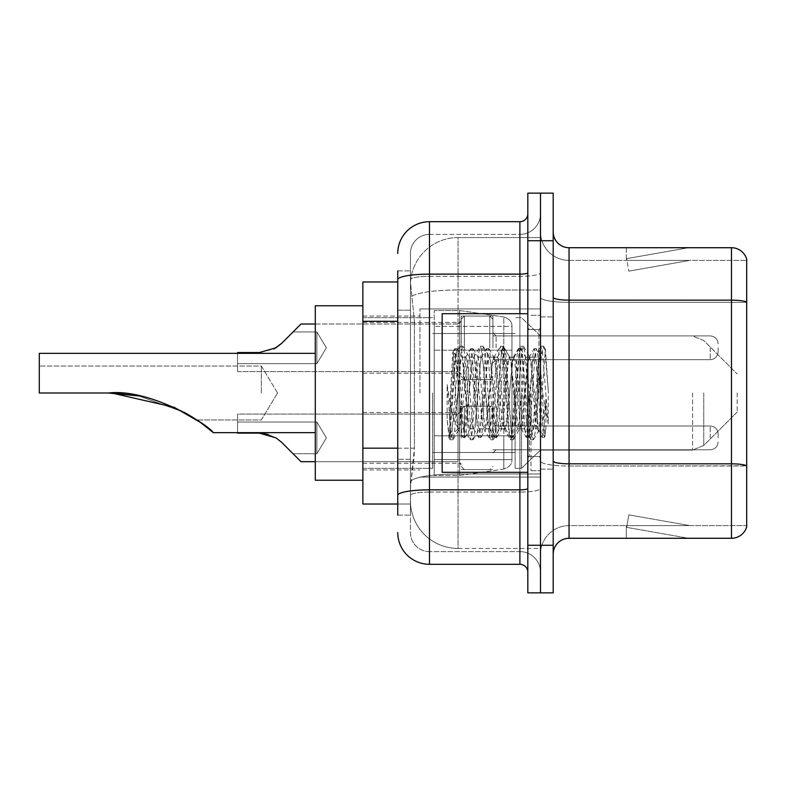 <?xml version="1.0" encoding="UTF-8"?>
<svg xmlns="http://www.w3.org/2000/svg" width="786" height="786" viewBox="0 0 786 786"><rect width="100%" height="100%" fill="white"/><g stroke="black" fill="none" stroke-linecap="round" stroke-linejoin="round"><path stroke-width="0.59" stroke-dasharray="3.93 2.95" d="M540.503 393L540.503 308.937L540.503 393M419.96 393L419.96 308.937L419.96 393M461.205 347.795L461.205 316.07L461.205 347.795M362.867 347.795L362.867 322.417L362.867 347.795M461.205 437.89L461.205 406.166L461.205 437.89M362.867 437.89L362.867 412.512L362.867 437.89M492.92 347.795L492.92 316.07L492.92 347.795M492.92 437.89L492.92 406.166L492.92 437.89M540.503 437.89L540.503 425.992L540.503 437.89M397.755 448.177L414.419 448.177L414.114 456.44L410.636 484.991L414.419 448.177L414.419 321.297L414.419 448.177L362.867 448.177L362.867 504.023L410.557 504.023L410.449 500.859A47.582 47.582 0 0 0 458.032 548.441L540.503 548.441L540.503 473.978L540.503 548.441L458.032 548.441L458.032 473.978L458.032 548.441A47.582 47.582 0 0 1 410.449 500.859L410.449 491.171L410.557 504.023L397.755 504.023M410.636 484.991L410.449 491.171L410.636 484.991M362.867 393L362.867 480.236L362.867 393M458.032 237.559L540.503 237.559L540.503 289.985L540.503 237.559L458.032 237.559A47.582 47.582 0 0 0 410.518 282.626L414.419 321.297L410.518 282.626A47.582 47.582 0 0 1 458.032 237.559L458.032 289.985L540.503 289.985L540.503 473.978L540.503 289.985L458.032 289.985L458.032 237.559A47.582 47.582 0 0 0 410.518 282.626M540.503 347.795L540.503 359.693L540.503 347.795M397.755 281.978L362.867 281.978L362.867 448.177M397.755 515.125L410.449 515.125L410.449 270.875L410.449 515.125L397.755 515.125L397.755 459.279L397.755 495.347A31.725 5.512 180 0 1 429.48 489.835L519.89 489.835L519.89 564.299A7.929 7.929 0 0 1 527.819 572.228L527.819 213.772L527.819 572.228M397.755 532.574A31.725 31.725 0 0 0 429.48 564.299L429.48 551.605A19.031 19.031 0 0 1 410.449 532.574L410.449 279.639L410.449 532.574A19.031 19.031 0 0 0 429.48 551.605L519.89 551.605L519.89 500.859L519.89 551.605L429.48 551.605L429.48 492.046L519.89 492.046L519.89 500.859L519.89 492.046A20.623 3.576 0 0 0 540.503 488.46L540.503 272.752L540.503 488.46A20.623 3.576 0 0 1 519.89 492.046L519.89 276.328L519.89 492.046L429.48 492.046L429.48 234.395L519.89 234.395A20.623 20.623 0 0 0 540.503 213.772L540.503 272.752L540.503 213.772A20.623 20.623 0 0 1 519.89 234.395L519.89 276.328L519.89 234.395A20.623 20.623 0 0 0 540.503 213.772M527.819 393L527.819 472.307L527.819 393M527.819 240.732L527.819 193.15L540.503 193.15L540.503 240.732L540.503 193.15L553.197 193.15L553.197 240.732L540.503 240.732L540.503 545.268L540.503 240.732L527.819 240.732L527.819 545.268L540.503 545.268L540.503 592.85L540.503 545.268L553.197 545.268L553.197 240.732M553.197 545.268L553.197 592.85L527.819 592.85L527.819 545.268M410.449 253.426A19.031 19.031 0 0 1 429.48 234.395A19.031 19.031 0 0 0 410.449 253.426L410.449 279.639L410.449 253.426A19.031 19.031 0 0 1 429.48 234.395L429.48 221.701A31.725 31.725 0 0 0 397.755 253.426A31.725 31.725 0 0 1 429.48 221.701L519.89 221.701A7.929 7.929 0 0 0 527.819 213.772A7.929 7.929 0 0 1 519.89 221.701L519.89 489.835A7.929 1.375 -0 0 0 527.819 488.46M429.48 564.299L519.89 564.299M397.755 310.195L397.755 459.279L397.755 270.875L397.755 310.195L410.449 310.195L397.755 310.195M397.755 270.875L410.449 270.875L397.755 270.875L397.755 495.347M429.48 234.395L519.89 234.395M540.503 572.228A20.623 20.623 0 0 0 519.89 551.605A20.623 20.623 0 0 1 540.503 572.228A20.623 20.623 0 0 0 519.89 551.605M553.197 393L553.197 316.866L553.197 393M530.992 393L530.992 470.716L530.992 393M540.503 474.842L540.503 297.383L540.503 474.842M553.197 461.068L553.197 297.383L553.197 461.068A15.858 2.751 0 0 0 569.054 463.828L731.471 463.828A15.858 2.751 180 0 1 746.7 465.813L569.054 466.029L569.054 525.598A28.551 28.551 0 0 0 540.503 554.15A28.551 28.551 0 0 1 569.054 525.598L746.7 525.598L746.7 259.134A15.858 15.858 0 0 0 731.471 247.718L731.471 538.282A15.858 15.858 0 0 0 746.7 526.866L746.7 474.842L746.7 525.598L569.054 525.598L569.054 247.718A15.858 15.858 0 0 1 553.197 231.85L553.197 297.383L553.197 231.85M540.503 231.85L540.503 297.383L540.503 231.85A28.551 28.551 0 0 0 569.054 260.402A28.551 28.551 0 0 1 540.503 231.85A28.551 28.551 0 0 0 569.054 260.402L569.054 466.029A28.551 4.962 0 0 1 540.503 461.068A28.551 4.962 0 0 0 569.054 466.029L569.054 260.402L746.7 260.402L569.054 260.402M687.553 538.096A12.684 12.684 0 0 0 689.754 538.282L626.314 538.282L689.754 538.282A12.684 12.684 0 0 1 687.553 538.096A12.684 12.684 0 0 0 689.754 538.282A12.684 12.684 0 0 1 687.553 538.096A12.684 12.684 0 0 0 689.754 538.282A12.684 12.684 0 0 1 687.553 538.096A12.684 12.684 0 0 0 689.754 538.282A12.684 12.684 0 0 1 687.553 538.096A12.684 12.684 0 0 0 689.754 538.282A12.684 12.684 0 0 1 687.553 538.096A12.684 12.684 0 0 0 689.754 538.282A12.684 12.684 0 0 1 687.553 538.096A12.684 12.684 0 0 0 689.754 538.282A12.684 12.684 0 0 1 687.553 538.096L626.639 527.357L687.553 538.096M626.314 525.598L626.314 538.282L626.314 525.598L626.943 525.598L626.639 527.357L626.943 525.598L626.314 525.598L626.314 538.282L626.314 525.598L626.943 525.598L626.639 527.357L626.943 525.598L626.314 525.598L626.314 538.282L626.314 525.598L626.943 525.598L626.639 527.357L626.943 525.598L626.314 525.598L626.314 538.282L626.314 525.598L626.943 525.598L626.639 527.357L626.943 525.598L626.314 525.598L626.314 538.282L626.314 525.598L626.943 525.598L626.639 527.357L626.943 525.598L626.314 525.598L626.314 538.282L626.314 525.598L626.943 525.598L626.639 527.357L626.943 525.598L626.314 525.598L626.314 538.282L626.314 525.598L626.943 525.598L626.639 527.357L626.943 525.598L626.314 525.598M731.471 538.282L569.054 538.282L569.054 466.029L746.7 466.029L746.7 260.402L746.7 302.345L569.054 302.345A28.551 4.962 0 0 1 540.503 297.383A28.551 4.962 0 0 0 569.054 302.345L746.7 302.345M746.7 259.134A15.858 15.858 0 0 0 731.471 247.718L569.054 247.718M689.754 247.718L626.314 247.718L689.754 247.718A12.684 12.684 0 0 0 687.553 247.904A12.684 12.684 0 0 1 689.754 247.718A12.684 12.684 0 0 0 687.553 247.904A12.684 12.684 0 0 1 689.754 247.718A12.684 12.684 0 0 0 687.553 247.904A12.684 12.684 0 0 1 689.754 247.718A12.684 12.684 0 0 0 687.553 247.904A12.684 12.684 0 0 1 689.754 247.718A12.684 12.684 0 0 0 687.553 247.904A12.684 12.684 0 0 1 689.754 247.718A12.684 12.684 0 0 0 687.553 247.904A12.684 12.684 0 0 1 689.754 247.718A12.684 12.684 0 0 0 687.553 247.904A12.684 12.684 0 0 1 689.754 247.718M553.197 554.15A15.858 15.858 0 0 1 569.054 538.282M689.754 525.598L626.943 525.598L689.754 525.598L626.943 525.598L689.754 525.598L626.943 525.598L689.754 525.598L626.943 525.598L689.754 525.598L626.943 525.598L689.754 525.598L626.943 525.598L689.754 525.598L626.943 525.598L689.754 525.598L628.839 514.859L626.943 525.598L628.839 514.859L626.943 525.598L628.839 514.859L626.943 525.598L628.839 514.859L626.943 525.598L628.839 514.859L626.943 525.598L628.839 514.859L626.943 525.598L628.839 514.859L626.943 525.598L628.839 514.859L689.754 525.598M626.943 260.402L626.314 260.402L626.943 260.402L626.314 260.402L626.943 260.402L626.314 260.402L626.943 260.402L626.314 260.402L626.943 260.402L626.314 260.402L626.943 260.402L626.314 260.402L626.943 260.402L626.314 260.402L626.943 260.402L626.639 258.643L687.553 247.904L626.639 258.643L626.943 260.402L626.639 258.643L687.553 247.904L626.639 258.643L626.943 260.402L626.639 258.643L687.553 247.904L626.639 258.643L626.943 260.402L626.639 258.643L687.553 247.904L626.639 258.643L626.943 260.402L626.639 258.643L687.553 247.904L626.639 258.643L626.943 260.402L626.639 258.643L687.553 247.904L626.639 258.643L626.943 260.402L626.639 258.643L687.553 247.904L626.639 258.643L626.943 260.402L689.754 260.402L626.943 260.402L689.754 260.402L626.943 260.402L689.754 260.402L626.943 260.402L689.754 260.402L626.943 260.402L689.754 260.402L626.943 260.402L689.754 260.402L626.943 260.402L689.754 260.402L626.943 260.402L628.839 271.141L626.943 260.402M626.314 247.718L626.314 260.402L626.314 247.718M689.754 260.402L628.839 271.141L689.754 260.402M527.819 472.307L442.164 472.307L442.164 313.693L442.164 444.719L442.164 313.693L527.819 313.693M537.339 393L537.339 420.088L539.088 430.168L545.425 349.426L548.235 390.308L548.235 423.978L542.684 393L537.339 369.96L537.339 393L534.696 424.047L533.37 428.851L537.339 428.851L537.339 393L539.844 354.633L544.875 436.397L545.916 428.105L545.916 399.278C543.303 420.314 540.444 430.178 537.339 428.851C536.013 426.729 534.686 414.782 533.37 393L530.727 361.953L529.4 357.149L528.084 361.953L522.798 424.047L521.472 428.851L520.155 424.047L514.869 361.953L513.543 357.149L512.226 361.953L506.931 424.047L505.614 428.851L504.288 424.047L499.002 361.953L497.685 357.149L496.359 361.953L491.073 424.047L489.757 428.851L488.43 424.047L483.144 361.953L481.818 357.149L480.501 361.953L475.216 424.047L473.889 428.851L472.573 424.047L467.287 361.953L465.96 357.149L464.634 361.953L461.991 393C460.675 414.782 459.358 426.729 458.032 428.851C457.157 427.456 456.322 415.499 455.516 393L452.815 352.187L450.486 393L449.445 437.075C451.979 429.981 454.848 415.283 458.032 393L458.032 427.26L459.024 428.851L464.054 428.851L462.374 424.047L455.153 354.692L449.081 437.802L447.126 419.626L447.126 384.393L448.462 393C451.341 412.277 454.534 423.693 458.032 427.26M533.37 428.851L532.043 424.047L526.758 361.953L525.441 357.149L524.115 361.953L518.829 424.047L517.512 428.851L516.186 424.047L510.9 361.953L509.908 357.434L508.257 361.953L502.971 424.047L501.645 428.851L500.328 424.047L495.042 361.953L493.716 357.149L492.4 361.953L487.104 424.047L485.787 428.851L484.461 424.047L479.175 361.953L477.859 357.149L476.532 361.953L471.246 424.047L469.93 428.851L468.603 424.047L463.318 361.953L461.991 357.149L460.675 361.953L458.032 393L457.825 428.783M537.339 428.851L542.026 437.213L540.974 431.485L535.679 354.515L534.362 348.562L533.036 354.515L527.75 431.485L526.433 437.438L525.107 431.485L519.821 354.515L518.505 348.562L517.178 354.515L511.892 431.485L510.566 437.438L509.249 431.485L503.964 354.515L502.637 348.562L501.321 354.515L496.035 431.485L494.708 437.438L493.382 431.485L488.096 354.515L486.78 348.562L485.453 354.515L480.167 431.485L478.851 437.438L477.524 431.485L472.239 354.515L470.912 348.562L469.596 354.515L464.31 431.485L462.983 437.438L461.667 431.485L456.381 354.515L455.055 348.562L453.738 354.515L449.445 419.773M545.916 399.278L543.617 431.485L542.026 437.213M545.916 428.105L544.541 437.213L542.949 431.485L537.663 354.515L536.347 348.562L535.02 354.515L529.735 431.485L528.418 437.438L527.092 431.485L521.806 354.515L520.479 348.562L519.163 354.515L513.877 431.485L512.551 437.438L511.234 431.485L505.948 354.515L504.622 348.562L503.295 354.515L498.01 431.485L496.693 437.438L495.367 431.485L490.081 354.515L488.764 348.562L487.438 354.515L482.152 431.485L480.826 437.438L479.509 431.485L474.223 354.515L472.897 348.562L471.58 354.515L466.295 431.485L464.968 437.438L463.652 431.485L458.356 354.515L457.039 348.562L455.713 354.515L450.427 431.485L449.445 437.075M261.355 393L261.355 366.04L261.355 393M108.419 393C148.633 388.304 206.345 422.996 213.33 432.654C206.05 422.78 148.603 388.353 108.419 393L39.3 393L39.3 366.04L39.3 393L108.419 393L39.3 393L39.3 353.346L39.3 393L108.419 393C148.633 388.304 206.345 422.996 213.33 432.654C206.05 422.78 148.603 388.353 108.419 393L39.3 393L39.3 366.04L39.3 393L108.419 393C139.898 390.318 185.604 410.665 196.883 419.96C186.754 411.363 140.173 390.151 108.419 393L39.3 393L39.3 353.346L315.284 353.346L315.284 480.236L315.284 353.346M737.18 393L737.18 412.031L737.18 393M521.472 393L521.472 468.338L521.472 393M515.125 393L515.125 468.338L515.125 393M432.654 393L432.654 468.338L432.654 393M184.72 412.552L138.876 395.947L184.72 412.552M511.961 435.817L511.961 326.387L511.961 350.183L434.236 350.173L434.236 475.481L434.236 435.827L511.961 435.827L511.961 326.387L511.961 350.183L434.236 350.173L434.236 326.387L434.236 459.614L434.236 435.827L511.961 435.827L511.961 459.633L434.236 459.614L434.236 435.827L511.961 435.827L511.961 459.633L434.236 459.614L434.236 310.519L434.236 475.481L434.236 435.827L459.614 435.827L459.614 475.481L459.614 310.519L459.614 350.173L434.236 350.173L511.961 350.173L459.614 350.173L459.614 310.519L459.614 475.481L459.614 435.827L511.961 435.827M362.867 480.236L315.284 480.236L315.284 305.764L362.867 305.764M138.523 395.879L184.317 412.336M537.339 369.96L536.239 361.953L534.559 357.149L532.879 361.953L526.168 424.047L524.488 428.851L522.808 424.047L516.097 361.953L514.417 357.149L513.887 357.601L512.737 361.953L506.027 424.047L504.347 428.851L502.667 424.047L495.946 361.953L494.276 357.149L493.746 357.601L492.596 361.953L485.876 424.047L484.205 428.851L482.525 424.047L475.805 361.953L474.125 357.149L472.455 361.953L465.734 424.047L464.054 428.851M537.339 420.088L531.198 361.953L529.528 357.149L527.848 361.953L521.128 424.047L519.448 428.851L517.778 424.047L511.057 361.953L509.377 357.149L507.697 361.953L500.987 424.047L499.307 428.851L497.626 424.047L490.916 361.953L489.236 357.149L487.556 361.953L480.845 424.047L479.165 428.851L477.485 424.047L470.775 361.953L469.095 357.149L467.415 361.953L460.704 424.047L459.024 428.851M458.032 381.809L458.032 393M548.235 423.978L542.537 352.501L540.856 346.243L539.176 352.501L532.466 433.499L530.786 439.757L529.106 433.499L522.385 352.501L520.715 346.243L519.035 352.501L512.315 433.499L510.635 439.757L508.964 433.499L502.244 352.501L500.564 346.243L498.884 352.501L492.174 433.499L490.493 439.757L488.813 433.499L482.103 352.501L480.423 346.243L478.743 352.501L472.032 433.499L470.352 439.757L468.672 433.499L461.962 352.501L460.282 346.243L458.602 352.501L451.891 433.499L450.211 439.757L449.798 439.403L447.126 419.626M548.235 390.308L545.052 352.501L543.372 346.243L541.692 352.501L534.981 433.499L533.301 439.757L531.621 433.499L524.91 352.501L523.23 346.243L521.55 352.501L514.84 433.499L513.16 439.757L511.48 433.499L504.759 352.501L503.089 346.243L501.409 352.501L494.689 433.499L493.009 439.757L491.338 433.499L484.618 352.501L482.938 346.243L481.268 352.501L474.548 433.499L472.867 439.757L471.187 433.499L464.477 352.501L462.797 346.243L461.117 352.501L454.406 433.499L452.726 439.757L451.046 433.499L447.126 384.393M281.752 442.42L276.024 437.89L281.752 442.42L276.024 437.89L259.321 433.125L237.559 433.125L259.321 433.125L276.024 437.89L281.752 442.42L276.024 437.89L259.321 433.125L237.559 433.125L259.321 433.125L276.024 437.89L281.752 442.42L276.024 437.89L281.752 442.42L276.024 437.89L281.752 442.42L276.024 437.89L281.752 442.42L276.024 437.89L259.321 433.125L237.559 433.125L259.321 433.125L237.559 433.125L237.559 422.023L316.866 422.023L326.396 437.89L316.866 453.748L326.396 437.89L316.866 422.023L326.396 437.89L316.866 453.748L326.396 437.89L316.866 422.023L326.396 437.89L316.866 453.748L326.396 437.89L316.866 422.023L316.866 437.89L316.866 422.023L326.396 437.89L316.866 453.748L316.866 422.023L316.866 453.748L316.866 422.023L316.866 453.748L316.866 422.023L316.866 453.748L316.866 422.023L316.866 453.748L316.866 422.023L316.866 453.748L316.866 422.023L316.866 453.748L316.866 437.89L316.866 453.748L293.08 453.748L281.752 442.42L293.08 453.748L281.752 442.42L293.08 453.748L281.752 442.42L293.08 453.748L281.752 442.42L293.08 453.748L281.752 442.42L293.08 453.748L281.752 442.42L293.08 453.748L281.752 442.42L276.024 437.89L259.321 433.125L276.024 437.89L267.997 434.334L276.024 437.89L259.321 433.125L237.559 433.125L237.559 414.094L237.559 433.125L237.559 422.023L237.559 433.125L259.321 433.125L276.024 437.89L259.321 433.125L237.559 433.125L237.559 414.094L237.559 433.125L237.559 422.023L237.559 433.125L259.321 433.125L276.024 437.89L267.997 434.334L276.024 437.89L259.321 433.125L237.559 433.125L237.559 414.094L237.559 433.125L237.559 422.023L237.559 433.125L259.321 433.125L276.024 437.89L259.321 433.125L237.559 433.125L237.559 414.094L237.559 433.125L237.559 422.023L237.559 433.125L259.321 433.125L276.024 437.89L267.997 434.334L276.024 437.89L259.321 433.125L237.559 433.125L237.559 414.094L237.559 433.125L237.559 422.023L237.559 433.125L259.321 433.125L276.024 437.89L259.321 433.125L237.559 433.125L237.559 414.094L237.559 433.125L237.559 422.023L237.559 433.125L259.321 433.125L276.024 437.89L267.997 434.334M718.149 437.89L718.149 433.921L718.149 437.89M276.024 437.89L259.321 433.125L237.559 433.125L237.559 414.094L458.032 414.094L458.032 461.677L458.032 414.094L458.032 461.677L458.032 414.094L458.032 461.677L458.032 414.094L458.032 461.677L458.032 414.094L458.032 461.677L458.032 414.094L458.032 461.677L458.032 414.094L458.032 461.677L458.032 414.094L461.205 410.921M237.559 432.654L237.559 414.094L458.032 414.094L237.559 414.094M237.559 422.023L316.866 422.023L237.559 422.023L316.866 422.023L237.559 422.023L316.866 422.023L237.559 422.023L237.559 433.125L259.321 433.125M293.08 331.938L316.866 331.938L293.08 331.938L316.866 331.938L293.08 331.938L316.866 331.938L293.08 331.938L316.866 331.938L326.396 347.795L316.866 363.653L326.396 347.795L316.866 331.938L326.396 347.795L316.866 363.653L326.396 347.795L316.866 331.938L326.396 347.795L316.866 363.653L326.396 347.795L316.866 331.938L326.396 347.795L316.866 363.653L316.866 347.795L316.866 363.653L326.396 347.795L316.866 331.938L316.866 363.653L316.866 331.938L316.866 363.653L316.866 331.938L316.866 363.653L316.866 331.938L316.866 363.653L316.866 331.938L316.866 363.653L316.866 331.938L316.866 363.653L316.866 331.938L316.866 363.653L316.866 331.938L316.866 347.795L316.866 331.938L293.08 331.938L281.752 343.266L276.024 347.795L281.752 343.266L293.08 331.938L281.752 343.266L276.024 347.795L259.321 352.55L276.024 347.795L281.752 343.266L276.024 347.795L259.321 352.55L237.559 352.55L237.559 371.591L237.559 352.55L259.321 352.55L276.024 347.795L281.752 343.266L293.08 331.938L281.752 343.266L276.024 347.795L259.321 352.55L237.559 352.55L237.559 363.653L237.559 352.55L259.321 352.55L276.024 347.795L281.752 343.266L276.024 347.795L259.321 352.55L237.559 352.55L237.559 371.591L237.559 352.55L259.321 352.55L276.024 347.795L281.752 343.266L293.08 331.938L281.752 343.266L276.024 347.795L259.321 352.55L237.559 352.55L237.559 363.653L237.559 352.55L259.321 352.55L276.024 347.795L281.752 343.266L276.024 347.795L259.321 352.55L237.559 352.55L237.559 371.591L237.559 352.55L259.321 352.55L276.024 347.795L281.752 343.266L293.08 331.938L281.752 343.266L276.024 347.795L259.321 352.55L237.559 352.55L237.559 363.653L237.559 352.55L259.321 352.55L276.024 347.795L281.752 343.266L276.024 347.795L259.321 352.55L237.559 352.55L237.559 371.591L237.559 352.55L259.321 352.55L276.024 347.795L259.321 352.55L237.559 352.55L237.559 363.653L237.559 352.55L259.321 352.55L237.559 352.55L237.559 371.591L237.559 352.55L259.321 352.55L276.024 347.795L281.752 343.266L293.08 331.938L281.752 343.266L276.024 347.795L259.321 352.55L237.559 352.55L237.559 363.653L237.559 352.55L259.321 352.55L237.559 352.55L237.559 371.591L237.559 352.55L259.321 352.55L276.024 347.795L281.752 343.266L293.08 331.938L281.752 343.266L276.024 347.795L259.321 352.55L237.559 352.55L237.559 363.653L237.559 352.55L259.321 352.55L237.559 352.55L237.559 371.591L237.559 352.55L259.321 352.55L276.024 347.795L281.752 343.266L293.08 331.938L281.752 343.266L276.024 347.795L259.321 352.55L237.559 352.55L237.559 363.653L237.559 352.55L259.321 352.55L273.99 348.955M718.149 347.795L718.149 351.764L718.149 347.795M259.321 352.55L237.559 352.55L259.321 352.55L237.559 352.55L237.559 371.591L237.559 353.346M511.961 350.183L511.961 326.367L434.236 326.387L511.961 326.387L511.961 459.633C512.207 463.976 509.495 467.11 503.806 469.046L503.806 435.827L503.806 469.046L459.614 475.481L434.236 475.481L459.614 475.481L503.806 469.046C509.495 467.11 512.207 463.976 511.961 459.633L511.961 326.367C512.207 322.024 509.495 318.89 503.806 316.955L503.806 469.046L503.806 316.955L459.614 310.519L434.236 310.519L459.614 310.519L503.806 316.955C509.495 318.89 512.207 322.024 511.961 326.367L511.961 350.173M458.032 473.978A47.582 8.263 180 0 0 411.019 480.963A47.582 8.263 180 0 1 458.032 473.978L540.503 473.978L458.032 473.978L458.032 289.985L458.032 473.978M411.687 296.381A47.582 8.263 180 0 1 458.032 289.985A47.582 8.263 180 0 0 411.687 296.381M410.449 500.859A47.582 47.582 0 0 0 458.032 548.441M397.755 321.297L362.867 321.297M397.755 279.639A31.725 5.512 180 0 1 429.48 274.127L519.89 274.127A7.929 1.375 -0 0 0 527.819 272.752M519.89 472.307L519.89 313.693M429.48 276.328L519.89 276.328A20.623 3.576 0 0 0 540.503 272.752A20.623 3.576 0 0 1 519.89 276.328L429.48 276.328A19.031 3.301 180 0 0 410.449 279.639A19.031 3.301 180 0 1 429.48 276.328M429.48 492.046A19.031 3.301 180 0 0 410.449 495.347A19.031 3.301 180 0 1 429.48 492.046M429.48 551.605A19.031 19.031 0 0 1 410.449 532.574M410.449 459.279L397.755 459.279L410.449 459.279M553.197 297.383A15.858 2.751 0 0 0 569.054 300.144L731.471 300.144A15.858 2.751 180 0 1 746.7 302.119M540.503 554.15A28.551 28.551 0 0 1 569.054 525.598M538.921 393L538.921 329.56L538.921 393M529.4 393L529.4 456.44L529.4 393M703.765 393L703.765 445.456L703.765 393M692.545 393L692.545 450.103L692.545 393M503.806 350.173L503.806 316.955L503.806 350.173M496.094 437.89L496.094 425.992L496.094 437.89M489.757 437.89L489.757 406.166L489.757 437.89M464.379 437.89L464.379 406.166L464.379 437.89M710.22 437.89L710.22 425.992L710.22 437.89M496.094 347.795L496.094 335.897L496.094 347.795M489.757 347.795L489.757 316.07L489.757 347.795M464.379 347.795L464.379 316.07L464.379 347.795M458.032 347.795L458.032 371.591L458.032 347.795M710.22 347.795L710.22 359.693L710.22 347.795M419.96 308.937L540.503 308.937L419.96 308.937M362.867 322.417L461.205 322.417L362.867 322.417M362.867 412.512L461.205 412.512M461.205 316.07L492.92 316.07L461.205 316.07M461.205 406.166L492.92 406.166M492.92 335.897L540.503 335.897L521.472 317.662L515.125 317.662L521.472 317.662L540.503 335.897L692.545 335.897L703.765 340.544L737.18 373.969L703.765 340.544L692.545 335.897L492.92 335.897M492.92 425.992L540.503 425.992M362.867 316.07L419.96 316.07L362.867 316.07M362.867 469.93L419.96 469.93L362.867 469.93M492.92 449.779L540.503 449.779M492.92 359.693L540.503 359.693L492.92 359.693M461.205 469.606L492.92 469.606M461.205 379.52L492.92 379.52L461.205 379.52M362.867 463.268L461.205 463.268M362.867 373.173L461.205 373.173L362.867 373.173M419.96 477.063L540.503 477.063L419.96 477.063M527.819 329.56L540.503 329.56L527.819 329.56M527.819 456.44L540.503 456.44L527.819 456.44M540.503 316.866L553.197 316.866L540.503 316.866M530.992 470.716L540.503 470.716L530.992 470.716M530.992 315.284L540.503 315.284L530.992 315.284M540.503 469.134L553.197 469.134L540.503 469.134M538.921 329.56L540.503 327.968L538.921 329.56L529.4 329.56L527.819 327.968L529.4 329.56L538.921 329.56M529.4 456.44L538.921 456.44L540.503 458.032L538.921 456.44L529.4 456.44L527.819 458.032L529.4 456.44M453.001 352.118L455.467 354.584M461.991 357.149L465.96 357.149M477.859 357.149L481.818 357.149M493.716 357.149L497.685 357.149M509.574 357.149L513.543 357.149M525.441 357.149L529.4 357.149M469.93 428.851L473.889 428.851M485.787 428.851L489.757 428.851M501.645 428.851L505.614 428.851M517.512 428.851L521.472 428.851M539.844 354.633L545.15 349.328M544.875 436.397L538.764 430.286M458.032 428.851L449.081 437.802M542.291 437.438L544.276 437.438M534.362 348.562L536.347 348.562M526.433 437.438L528.418 437.438M518.505 348.562L520.479 348.562M510.566 437.438L512.551 437.438M502.637 348.562L504.622 348.562M494.708 437.438L496.693 437.438M486.78 348.562L488.764 348.562M478.851 437.438L480.826 437.438M470.912 348.562L472.897 348.562M462.983 437.438L464.968 437.438M455.055 348.562L457.039 348.562M540.041 354.702L536.612 348.788M545.052 436.338L544.541 437.213M528.683 437.213L533.704 428.567M520.754 348.788L525.775 357.434M512.826 437.213L517.836 428.567M504.887 348.788L509.908 357.434M496.958 437.213L501.979 428.567M489.03 348.788L494.05 357.434M481.101 437.213L486.121 428.567M473.172 348.788L478.193 357.434M465.243 437.213L470.254 428.567M457.305 348.788L462.325 357.434M529.076 357.434L534.087 348.788M521.138 428.567L526.158 437.213M513.209 357.434L518.229 348.788M505.28 428.567L510.301 437.213M497.351 357.434L502.372 348.788M489.423 428.567L494.443 437.213M481.494 357.434L486.505 348.788M473.555 428.567L478.576 437.213M465.626 357.434L470.647 348.788M457.816 428.783L462.718 437.213M452.815 352.187L454.789 348.788M277.556 393L261.355 366.04L39.3 366.04L261.355 366.04L277.556 393L261.355 419.96L196.883 419.96L261.355 419.96L277.556 393M213.33 432.654L315.284 432.654M737.18 412.031L703.765 445.456L692.545 450.103L703.765 445.456L737.18 412.031M540.503 450.103L692.545 450.103L540.503 450.103L521.472 468.338L515.125 468.338L521.472 468.338L540.503 450.103M432.654 452.481L515.125 452.481L432.654 452.481M362.867 468.338L432.654 468.338L362.867 468.338M362.867 317.662L432.654 317.662L362.867 317.662M432.654 333.519L515.125 333.519L432.654 333.519M469.095 357.149L474.125 357.149M489.236 357.149L494.276 357.149M509.377 357.149L514.417 357.149M529.528 357.149L534.559 357.149M479.165 428.851L484.205 428.851M499.307 428.851L504.347 428.851M519.448 428.851L524.488 428.851M540.856 346.243L543.372 346.243M530.786 439.757L533.301 439.757M520.715 346.243L523.23 346.243M510.635 439.757L513.16 439.757M500.564 346.243L503.089 346.243M490.493 439.757L493.009 439.757M480.423 346.243L482.938 346.243M470.352 439.757L472.867 439.757M460.282 346.243L462.797 346.243M450.211 439.757L452.726 439.757M539.098 430.168L533.714 439.403M545.435 349.426L543.784 346.597M523.643 346.597L530.059 357.601M513.572 439.403L519.978 428.399M503.492 346.597L509.908 357.601M493.421 439.403L499.837 428.399M483.351 346.597L489.766 357.601M473.28 439.403L479.696 428.399M463.209 346.597L469.625 357.601M453.139 439.403L459.555 428.399M534.028 357.601L540.444 346.597M523.957 428.399L530.373 439.403M513.887 357.601L520.303 346.597M503.816 428.399L510.232 439.403M493.746 357.601L500.151 346.597M483.665 428.399L490.081 439.403M473.594 357.601L480.01 346.597M463.524 428.399L469.94 439.403M455.153 354.692L459.869 346.597M448.806 437.714L449.798 439.403M492.92 452.952L496.094 449.779L710.22 449.779L496.094 449.779L492.92 452.952L496.094 449.779L710.22 449.779L496.094 449.779L492.92 452.952L496.094 449.779L710.22 449.779L496.094 449.779L492.92 452.952L496.094 449.779L710.22 449.779C714.995 449.356 717.638 446.713 718.149 441.85C717.638 446.713 714.995 449.356 710.22 449.779C714.995 449.356 717.638 446.713 718.149 441.85C717.638 446.713 714.995 449.356 710.22 449.779C714.995 449.356 717.638 446.713 718.149 441.85C717.638 446.713 714.995 449.356 710.22 449.779C714.995 449.356 717.638 446.713 718.149 441.85M461.205 409.339L464.379 406.166L489.757 406.166L464.379 406.166L461.205 409.339L464.379 406.166L489.757 406.166L464.379 406.166L461.205 409.339L464.379 406.166L489.757 406.166L464.379 406.166L461.205 409.339L464.379 406.166L489.757 406.166L492.92 409.339M315.284 461.677L458.032 461.677L301.009 461.677L458.032 461.677L301.009 461.677L458.032 461.677L301.009 461.677L458.032 461.677L461.205 464.85M492.92 422.819L496.094 425.992L710.22 425.992L496.094 425.992L492.92 422.819L496.094 425.992L710.22 425.992L496.094 425.992L492.92 422.819L496.094 425.992L710.22 425.992L496.094 425.992L492.92 422.819L496.094 425.992L710.22 425.992C714.995 426.415 717.638 429.058 718.149 433.921C717.638 429.058 714.995 426.415 710.22 425.992C714.995 426.415 717.638 429.058 718.149 433.921C717.638 429.058 714.995 426.415 710.22 425.992C714.995 426.415 717.638 429.058 718.149 433.921C717.638 429.058 714.995 426.415 710.22 425.992C714.995 426.415 717.638 429.058 718.149 433.921M461.205 466.432L464.379 469.606L489.757 469.606L464.379 469.606L461.205 466.432L464.379 469.606L489.757 469.606L464.379 469.606L461.205 466.432L464.379 469.606L489.757 469.606L464.379 469.606L461.205 466.432L464.379 469.606L489.757 469.606L492.92 466.432M316.866 453.748L293.08 453.748L316.866 453.748M496.094 335.897L492.92 332.724L496.094 335.897L710.22 335.897C714.995 336.329 717.638 338.972 718.149 343.836C717.638 338.972 714.995 336.329 710.22 335.897C714.995 336.329 717.638 338.972 718.149 343.836C717.638 338.972 714.995 336.329 710.22 335.897C714.995 336.329 717.638 338.972 718.149 343.836C717.638 338.972 714.995 336.329 710.22 335.897C714.995 336.329 717.638 338.972 718.149 343.836C717.638 338.972 714.995 336.329 710.22 335.897L496.094 335.897L492.92 332.724L496.094 335.897L710.22 335.897L496.094 335.897L492.92 332.724L496.094 335.897L710.22 335.897L496.094 335.897L492.92 332.724L496.094 335.897L710.22 335.897L496.094 335.897M489.757 379.52L492.92 376.347L489.757 379.52L492.92 376.347L489.757 379.52L492.92 376.347L489.757 379.52L492.92 376.347L489.757 379.52L464.379 379.52L461.205 376.347L464.379 379.52L489.757 379.52L464.379 379.52L461.205 376.347L464.379 379.52L489.757 379.52L464.379 379.52L461.205 376.347L464.379 379.52L489.757 379.52L464.379 379.52L461.205 376.347L464.379 379.52L489.757 379.52M315.284 324.009L458.032 324.009L461.205 320.835L458.032 324.009L461.205 320.835L458.032 324.009L461.205 320.835L458.032 324.009L461.205 320.835L458.032 324.009L301.009 324.009M237.559 371.591L458.032 371.591L461.205 374.755L458.032 371.591L461.205 374.755L458.032 371.591L461.205 374.755L458.032 371.591L461.205 374.755L458.032 371.591L237.559 371.591M710.22 359.693C714.995 359.271 717.638 356.618 718.149 351.764C717.638 356.618 714.995 359.271 710.22 359.693C714.995 359.271 717.638 356.618 718.149 351.764C717.638 356.618 714.995 359.271 710.22 359.693C714.995 359.271 717.638 356.618 718.149 351.764C717.638 356.618 714.995 359.271 710.22 359.693C714.995 359.271 717.638 356.618 718.149 351.764C717.638 356.618 714.995 359.271 710.22 359.693L496.094 359.693L492.92 362.867L496.094 359.693L710.22 359.693L496.094 359.693L492.92 362.867L496.094 359.693L710.22 359.693L496.094 359.693L492.92 362.867L496.094 359.693L710.22 359.693L496.094 359.693L492.92 362.867L496.094 359.693L710.22 359.693M464.379 316.07L489.757 316.07L492.92 319.244L489.757 316.07L492.92 319.244L489.757 316.07L492.92 319.244L489.757 316.07L492.92 319.244L489.757 316.07L464.379 316.07L461.205 319.244L464.379 316.07L489.757 316.07L464.379 316.07L461.205 319.244L464.379 316.07L489.757 316.07L464.379 316.07L461.205 319.244L464.379 316.07L489.757 316.07L464.379 316.07L461.205 319.244L464.379 316.07M316.866 363.653L237.559 363.653L316.866 363.653"/><path stroke-width="1.18" d="M397.755 281.978L362.867 281.978L362.867 504.023L397.755 504.023M397.755 515.125L397.755 270.875M527.819 545.268L527.819 592.85L540.503 592.85L540.503 545.268L540.503 592.85L553.197 592.85L553.197 545.268L540.503 545.268L540.503 240.732L540.503 545.268L527.819 545.268L527.819 240.732L540.503 240.732L540.503 193.15L540.503 240.732L553.197 240.732L553.197 545.268M553.197 240.732L553.197 193.15L527.819 193.15L527.819 240.732M397.755 253.426A31.725 31.725 0 0 1 429.48 221.701L429.48 564.299L519.89 564.299L519.89 472.307M429.48 221.701L519.89 221.701A7.929 7.929 0 0 0 527.819 213.772M527.819 572.228A7.929 7.929 0 0 0 519.89 564.299M429.48 564.299A31.725 31.725 0 0 1 397.755 532.574M553.197 554.15A15.858 15.858 0 0 1 569.054 538.282L731.471 538.282L731.471 247.718L569.054 247.718A15.858 15.858 0 0 1 553.197 231.85A15.858 15.858 0 0 0 569.054 247.718L569.054 538.282M746.7 259.134A15.858 15.858 0 0 0 731.471 247.718A15.858 15.858 0 0 1 746.7 259.134L746.7 526.866A15.858 15.858 0 0 1 731.471 538.282M746.7 302.345L746.7 465.813A15.858 2.751 180 0 0 731.471 463.828L569.054 463.828A15.858 2.751 0 0 1 553.197 461.068M111.887 393.039L174.178 407.276L200.518 422.475L213.33 432.654L315.284 432.654M196.883 419.96L184.317 412.336M315.284 353.346L39.3 353.346L39.3 393L108.419 393C148.633 388.304 206.345 422.996 213.33 432.654C206.05 422.78 148.603 388.353 108.419 393L138.876 395.947L112.988 393.069M362.867 305.764L315.284 305.764L315.284 480.236L362.867 480.236M108.419 393L138.523 395.879M527.819 313.693L442.164 313.693L442.164 472.307L527.819 472.307M281.752 442.42L301.009 461.677L281.752 442.42L301.009 461.677L281.752 442.42L301.009 461.677L281.752 442.42L301.009 461.677L281.752 442.42L301.009 461.677L281.752 442.42L301.009 461.677L281.752 442.42L301.009 461.677L281.752 442.42L276.024 437.89L281.752 442.42M237.559 432.654L259.321 433.125L267.997 434.334L259.321 433.125L237.559 433.125L259.311 433.125L267.997 434.334L259.321 433.125L237.559 433.125L259.311 433.125L267.997 434.334L259.321 433.125L237.559 433.125L259.311 433.125L276.024 437.89M315.284 461.677L301.009 461.677L293.08 453.748M267.997 434.334L259.321 433.125M273.99 348.955L281.752 343.266L301.009 324.009L281.752 343.266L301.009 324.009L281.752 343.266L301.009 324.009L281.752 343.266L301.009 324.009L281.752 343.266L301.009 324.009L281.752 343.266L301.009 324.009L281.752 343.266L301.009 324.009L281.752 343.266L301.009 324.009L281.752 343.266L276.024 347.795L281.752 343.266L276.024 347.795L259.321 352.55L237.559 352.55L237.559 353.346M259.321 352.55L276.024 347.795L259.321 352.55L276.024 347.795L281.752 343.266L276.024 347.795L259.321 352.55L276.024 347.795L281.752 343.266L276.024 347.795L259.321 352.55L276.024 347.795L281.752 343.266M293.08 331.938L301.009 324.009L315.284 324.009M397.755 321.297L362.867 321.297M397.755 448.177L362.867 448.177M527.819 488.46A7.929 1.375 0 0 1 519.89 489.835L429.48 489.835A31.725 5.512 180 0 0 397.755 495.347M397.755 279.639A31.725 5.512 180 0 1 429.48 274.127L519.89 274.127L519.89 221.701M519.89 313.693L519.89 274.127A7.929 1.375 0 0 0 527.819 272.752M746.7 302.119A15.858 2.751 180 0 0 731.471 300.144L569.054 300.144A15.858 2.751 0 0 1 553.197 297.383"/></g></svg>

